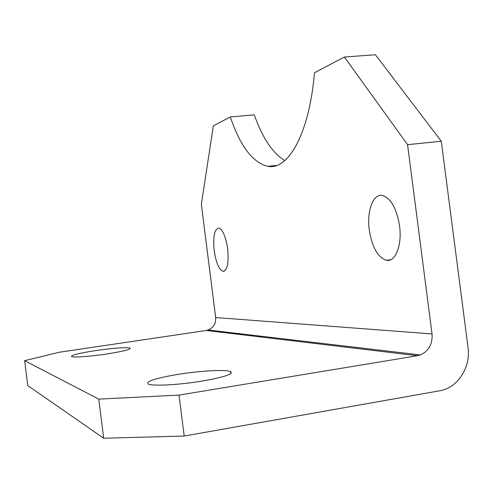 <?xml version="1.0" encoding="UTF-8"?>
<svg xmlns="http://www.w3.org/2000/svg" width="493" height="493" viewBox="0 0 493 493"><rect width="100%" height="100%" fill="white"/><g stroke="black" fill="none" stroke-linecap="round" stroke-linejoin="round"><path stroke-width="0.74" d="M369.263 229.892C372.086 247.239 377.798 257.377 386.407 260.304C395.374 262.393 402.276 245.243 399.546 225.849C396.514 208.083 390.752 197.946 382.254 195.438C372.924 193.718 366.644 211.343 369.263 229.892M214.196 250.586C216.02 262.609 218.954 269.517 222.984 271.31C227.353 270.571 228.906 263.065 227.643 248.786C225.745 236.585 222.805 229.683 218.818 228.068C214.437 229.035 212.896 236.541 214.196 250.586M106.815 353.968C123.41 351.324 131.138 349.364 130.016 348.095C127.866 347.01 110.968 348.28 95.248 350.652C78.781 353.228 70.881 355.206 71.547 356.581C73.334 357.696 90.576 356.445 106.815 353.968M201.717 381.144C224.358 377.157 233.959 373.965 230.502 371.562C225.615 369.356 200.041 370.804 178.053 374.366C155.622 378.162 145.669 381.385 148.183 384.029C152.177 386.302 178.657 384.959 201.717 381.144M314.472 72.742L344.404 57.022L375.401 54.748L441.284 141.257L468.017 347.374C470.858 366.675 458.465 386.802 441.106 390.536L184.197 436.04L103.672 438.252L98.773 399.127L179.033 395.096L417.472 355.718L206.29 330.476L208.175 330.014C213.518 327.716 216.014 323.556 215.675 317.541L201.341 204.398L213.34 125.857L230.299 116.952C240.35 146.39 252.891 162.856 267.927 166.351C287.986 170.381 309.24 134.46 314.472 72.742M230.299 116.952L254.265 114.838C262.442 137.874 272.611 153.126 284.775 160.607M206.29 330.476L59.382 352.23L24.65 360.666L27.744 385.569L103.672 438.252M24.65 360.666L98.773 399.127M215.675 317.541L432.041 333.934L407.569 144.665L344.404 57.022M441.284 141.257L407.569 144.665M432.041 333.934C432.688 344.009 428.818 351.004 420.437 354.929L417.472 355.718M179.033 395.096L184.197 436.04M390.709 259.725L386.407 260.304M224.309 271.138L222.984 271.31M130.097 348.761L130.016 348.095M230.761 373.608L230.502 371.562M276.752 165.438L267.927 166.351M420.437 354.929L208.175 330.014"/></g></svg>
